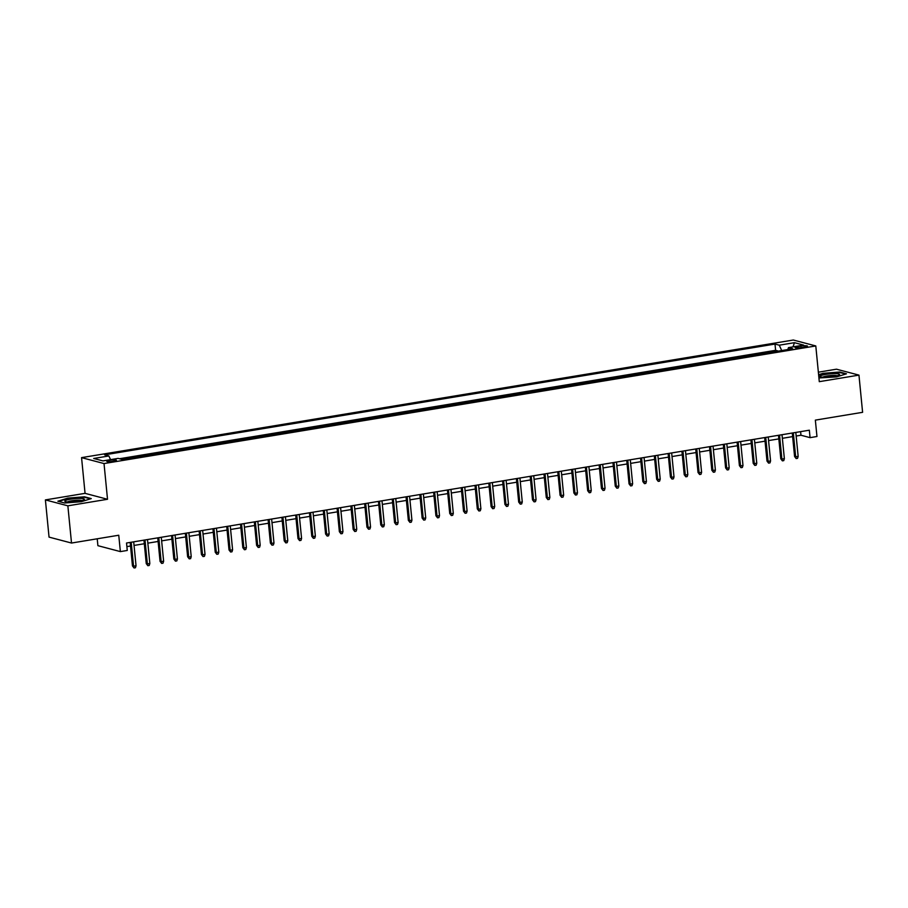 <?xml version="1.0" encoding="UTF-8"?>
<svg xmlns="http://www.w3.org/2000/svg" width="908" height="908" viewBox="0 0 908 908"><rect width="100%" height="100%" fill="white"/><g stroke="black" fill="none" stroke-linecap="round" stroke-linejoin="round"><path stroke-width="1.36" d="M113.534 461.332A4.846 0.76 -5.6 0 0 116.417 460.345A4.846 0.76 -5.6 0 0 109.652 460.311A4.846 0.76 -5.6 0 0 106.769 461.298A4.846 0.76 -5.6 0 0 113.534 461.332M97.224 538.784L97.894 545.674L120.367 551.599L127.256 550.464L126.53 543.018L809.334 430.199L810.061 437.645L816.962 436.498L815.35 420.132L862.6 412.323L858.957 375.118L836.484 369.193L818.369 372.189M45.4 499.911L49.043 537.116L71.516 543.041L67.862 505.824L107.519 499.275L104.023 463.557L81.561 457.632L85.057 493.35L45.4 499.911L67.862 505.824M104.023 463.557L815.793 345.948L793.331 340.023L81.561 457.632M770.256 352.452L777.691 351.226M764.74 353.371L763.889 353.507M763.855 353.133L756.466 354.733M742.676 357.014L750.099 355.788M728.874 359.296L736.309 358.07M715.084 361.577L722.507 360.34M701.294 363.847L708.717 362.621M687.492 366.128L694.926 364.902M673.702 368.41L681.125 367.184M659.912 370.691L667.335 369.465M646.11 372.972L653.544 371.747M632.32 375.242L639.743 374.017M618.53 377.524L625.952 376.298M604.728 379.805L612.162 378.579M590.938 382.086L598.361 380.861M577.148 384.368L584.57 383.142M563.346 386.649L570.78 385.412M549.556 388.919L556.979 387.693M535.765 391.2L543.188 389.975M521.964 393.482L529.398 392.256M508.174 395.763L515.596 394.537M494.383 398.044L501.806 396.807M480.582 400.315L488.016 399.089M466.791 402.596L474.214 401.37M453.001 404.877L460.424 403.651M439.2 407.159L446.634 405.933M425.409 409.44L432.832 408.214M411.619 411.721L419.042 410.484M397.817 413.991L405.252 412.765M384.027 416.273L391.45 415.047M370.237 418.554L377.66 417.328M356.435 420.835L363.87 419.609M342.645 423.117L350.068 421.88M328.855 425.387L336.278 424.161M315.053 427.668L322.488 426.442M301.263 429.949L308.686 428.724M287.473 432.231L294.896 431.005M273.671 434.512L281.105 433.286M259.881 436.782L267.304 435.556M246.091 439.063L253.514 437.838M232.289 441.345L239.723 440.119M218.499 443.626L225.922 442.4M204.709 445.907L212.132 444.682M190.907 448.189L198.341 446.952M177.117 450.459L184.54 449.233M163.327 452.74L170.749 451.514M149.525 455.022L156.959 453.796M135.735 457.303L143.158 456.077M121.456 459.278L129.367 458.358M800.935 346.107L797.894 346.618A4.699 0.738 -5.6 0 0 795.102 347.571A4.699 0.738 -5.6 0 0 801.662 347.605L804.692 347.106A4.699 0.738 -5.6 0 0 807.484 346.152A4.699 0.738 -5.6 0 0 800.935 346.107L801.083 347.696M781.709 350.567L779.257 345.188L775.001 344.064L104.613 454.84L108.869 455.964L93.694 458.472L102.922 460.901L118.097 458.392L122.342 459.516L792.729 348.74L788.485 347.616L787.815 349.557M779.257 345.188L794.432 342.679L803.659 345.108L788.485 347.616M777.645 350.851L775.614 350.318L119.425 458.744M129.333 457.984L130.219 458.211M143.124 455.702L144.009 455.93M156.925 453.421L157.81 453.659M170.715 451.14L171.601 451.378M184.506 448.858L185.391 449.097M198.307 446.588L199.192 446.815M212.097 444.307L212.983 444.534M225.888 442.026L226.773 442.253M239.689 439.744L240.575 439.983M253.48 437.463L254.365 437.701M267.27 435.182L268.155 435.42M281.071 432.912L281.957 433.139M294.862 430.63L295.747 430.857M308.652 428.349L309.537 428.587M322.454 426.068L323.339 426.306M336.244 423.786L337.129 424.025M350.034 421.516L350.919 421.743M363.836 419.235L364.721 419.462M377.626 416.954L378.511 417.181M391.416 414.672L392.301 414.911M405.218 412.391L406.103 412.629M419.008 410.11L419.893 410.348M432.798 407.84L433.684 408.067M446.588 405.558L447.485 405.785M460.39 403.277L461.275 403.515M474.18 400.995L475.066 401.234M487.971 398.714L488.867 398.952M501.772 396.444L502.657 396.671M515.562 394.163L516.448 394.39M529.353 391.881L530.249 392.108M543.154 389.6L544.04 389.838M556.944 387.319L557.83 387.557M570.735 385.037L571.631 385.276M584.536 382.767L585.422 382.994M598.327 380.486L599.212 380.713M612.117 378.205L613.014 378.443M625.918 375.923L626.804 376.162M639.709 373.642L640.594 373.88M653.499 371.372L654.396 371.599M667.301 369.091L668.186 369.318M681.091 366.809L681.976 367.048M694.881 364.528L695.766 364.766M708.683 362.247L709.568 362.485M722.473 359.965L723.358 360.204M736.263 357.695L737.148 357.922M750.065 355.414L750.95 355.641M120.367 551.599L118.755 535.232L71.516 543.041M815.793 345.948L819.288 381.666L858.957 375.118M796.157 436.033L800.958 435.238L810.061 437.645M126.882 546.616L130.514 546.014M134.043 545.436L144.315 543.744M147.845 543.154L158.106 541.463M161.635 540.873L171.896 539.182M175.426 538.603L185.697 536.9M189.227 536.322L199.488 534.619M203.017 534.04L213.278 532.338M216.808 531.759L227.079 530.068M230.609 529.477L240.87 527.786M244.4 527.196L254.66 525.505M258.19 524.926L268.462 523.224M271.991 522.645L282.252 520.942M285.782 520.363L296.042 518.672M299.572 518.082L309.844 516.391M313.374 515.801L323.634 514.11M327.164 513.531L337.424 511.828M340.954 511.249L351.226 509.547M354.756 508.968L365.016 507.266M368.546 506.687L378.806 504.996M382.336 504.405L392.608 502.714M396.138 502.124L406.398 500.433M409.928 499.854L420.188 498.151M423.718 497.573L433.99 495.87M437.52 495.291L447.78 493.6M451.31 493.01L461.57 491.319M465.1 490.729L475.361 489.037M478.902 488.459L489.162 486.756M492.692 486.177L502.953 484.475M506.482 483.896L516.743 482.205M520.284 481.615L530.544 479.923M534.074 479.333L544.335 477.642M547.865 477.052L558.125 475.361M561.666 474.782L571.927 473.079M575.456 472.501L585.717 470.798M589.247 470.219L599.507 468.528M603.048 467.938L613.309 466.247M616.838 465.656L627.099 463.965M630.629 463.386L640.889 461.684M644.43 461.105L654.691 459.403M658.221 458.824L668.481 457.133M672.011 456.542L682.271 454.851M685.812 454.261L696.073 452.57M699.603 451.991L709.863 450.289M713.393 449.71L723.653 448.007M727.195 447.428L737.455 445.726M740.985 445.147L751.245 443.456M754.775 442.866L765.035 441.174M768.577 440.584L778.837 438.893M782.367 438.314L792.627 436.612M800.606 431.641L800.958 435.238M775.614 350.318L775.001 344.064M108.869 455.964L110.549 459.641M793.025 346.867L794.432 342.679M818.925 377.966L836.552 376.899L846.483 373.812L839.718 372.019L823.023 373.336L818.607 374.709M107.519 499.275L85.057 493.35M64.638 502.998L81.334 501.693L91.254 498.594L84.489 496.812L67.794 498.117L57.874 501.216L64.638 502.998M792.275 433.014L794.579 456.508L795.669 456.792L793.32 432.844M798.155 456.384L797.553 458.347L796.168 458.574L795.669 456.792L798.155 456.384L795.805 432.435M796.168 458.574L794.579 456.508M833.76 376.457A9.84 1.544 -5.6 0 0 839.276 374.913A9.84 1.544 -5.6 0 0 836.2 373.631A9.84 1.544 -5.6 0 0 825.871 374.368A9.84 1.544 -5.6 0 0 820.435 376.763A9.84 1.544 -5.6 0 0 833.76 376.457M837.074 375.764A7.457 1.169 -5.6 0 0 826.961 375.98A7.457 1.169 -5.6 0 0 822.773 377.161M818.653 375.118L823.261 373.687L839.435 372.416L845.666 374.062M84.331 499.434A9.84 1.544 -5.6 0 0 75.659 498.56A9.84 1.544 -5.6 0 0 64.854 500.966A9.84 1.544 -5.6 0 0 65.217 501.545A9.84 1.544 -5.6 0 0 74.74 501.738A9.84 1.544 -5.6 0 0 84.058 499.695A9.84 1.544 -5.6 0 0 84.331 499.434M81.845 500.546A7.457 1.169 -5.6 0 0 74.615 500.399A7.457 1.169 -5.6 0 0 67.544 501.954M58.611 501.409L68.043 498.469L84.217 497.209L90.448 498.855M778.485 435.295L780.789 458.778L781.879 459.073L779.529 435.125M784.364 458.665L783.752 460.628L782.378 460.855L781.879 459.073L784.364 458.665L782.015 434.716M782.378 460.855L780.789 458.778M764.684 437.577L766.988 461.06L768.089 461.355L765.739 437.406M770.563 460.946L769.961 462.898L768.588 463.125L768.089 461.355L770.563 460.946L768.213 436.986M768.588 463.125L766.988 461.06M750.893 439.858L753.197 463.341L754.287 463.625L751.938 439.676M756.773 463.216L756.171 465.18L754.786 465.407L754.287 463.625L756.773 463.216L754.423 439.268M754.786 465.407L753.197 463.341M737.103 442.139L739.407 465.622L740.497 465.906L738.147 441.958M742.982 465.498L742.369 467.461L740.996 467.688L740.497 465.906L742.982 465.498L740.633 441.549M740.996 467.688L739.407 465.622M723.301 444.409L725.606 467.904L726.706 468.188L724.357 444.239M729.181 467.779L728.579 469.742L727.206 469.969L726.706 468.188L729.181 467.779L726.831 443.83M727.206 469.969L725.606 467.904M709.511 446.691L711.815 470.185L712.905 470.469L710.555 446.52M715.39 470.06L714.789 472.024L713.404 472.251L712.905 470.469L715.39 470.06L713.041 446.112M713.404 472.251L711.815 470.185M695.721 448.972L698.025 472.455L699.115 472.75L696.765 448.802M701.6 472.342L700.987 474.294L699.614 474.532L699.115 472.75L701.6 472.342L699.251 448.393M699.614 474.532L698.025 472.455M681.919 451.253L684.223 474.736L685.324 475.032L682.975 451.083M687.799 474.612L687.197 476.575L685.824 476.802L685.324 475.032L687.799 474.612L685.449 450.663M685.824 476.802L684.223 474.736M668.129 453.535L670.433 477.018L671.523 477.302L669.173 453.353M674.008 476.893L673.407 478.856L672.022 479.084L671.523 477.302L674.008 476.893L671.659 452.944M672.022 479.084L670.433 477.018M654.339 455.805L656.643 479.299L657.732 479.583L655.383 455.634M660.218 479.174L659.605 481.138L658.232 481.365L657.732 479.583L660.218 479.174L657.869 455.226M658.232 481.365L656.643 479.299M640.537 458.086L642.841 481.581L643.942 481.864L641.593 457.916M646.417 481.456L645.815 483.419L644.442 483.646L643.942 481.864L646.417 481.456L644.067 457.507M644.442 483.646L642.841 481.581M626.747 460.367L629.051 483.851L630.141 484.146L627.791 460.197M632.626 483.737L632.025 485.701L630.64 485.928L630.141 484.146L632.626 483.737L630.277 459.789M630.64 485.928L629.051 483.851M612.957 462.649L615.261 486.132L616.35 486.427L614.001 462.478M618.836 486.018L618.223 487.971L616.85 488.198L616.35 486.427L618.836 486.018L616.487 462.059M616.85 488.198L615.261 486.132M599.155 464.93L601.459 488.413L602.56 488.697L600.211 464.748M605.034 488.288L604.433 490.252L603.06 490.479L602.56 488.697L605.034 488.288L602.685 464.34M603.06 490.479L601.459 488.413M585.365 467.2L587.669 490.695L588.759 490.978L586.409 467.03M591.244 490.57L590.643 492.533L589.258 492.76L588.759 490.978L591.244 490.57L588.895 466.621M589.258 492.76L587.669 490.695M571.575 469.481L573.879 492.976L574.968 493.26L572.619 469.311M577.454 492.851L576.841 494.815L575.468 495.042L574.968 493.26L577.454 492.851L575.105 468.903M575.468 495.042L573.879 492.976M557.773 471.763L560.077 495.257L561.178 495.541L558.829 471.593M563.652 495.132L563.051 497.096L561.677 497.323L561.178 495.541L563.652 495.132L561.303 471.184M561.677 497.323L560.077 495.257M543.983 474.044L546.287 497.527L547.376 497.822L545.027 473.874M549.862 497.414L549.261 499.366L547.876 499.604L547.376 497.822L549.862 497.414L547.513 473.465M547.876 499.604L546.287 497.527M530.193 476.325L532.497 499.809L533.586 500.104L531.237 476.144M536.072 499.684L535.459 501.647L534.086 501.874L533.586 500.104L536.072 499.684L533.722 475.735M534.086 501.874L532.497 499.809M516.391 478.607L518.695 502.09L519.796 502.374L517.447 478.425M522.27 501.965L521.669 503.929L520.295 504.156L519.796 502.374L522.27 501.965L519.921 478.017M520.295 504.156L518.695 502.09M502.601 480.877L504.905 504.371L505.994 504.655L503.645 480.707M508.48 504.246L507.878 506.21L506.494 506.437L505.994 504.655L508.48 504.246L506.131 480.298M506.494 506.437L504.905 504.371M488.81 483.158L491.114 506.653L492.204 506.936L489.855 482.988M494.69 506.528L494.077 508.491L492.704 508.718L492.204 506.936L494.69 506.528L492.34 482.579M492.704 508.718L491.114 506.653M475.009 485.44L477.313 508.923L478.414 509.218L476.064 485.269M480.888 508.809L480.287 510.773L478.913 511L478.414 509.218L480.888 508.809L478.539 484.861M478.913 511L477.313 508.923M461.219 487.721L463.523 511.204L464.612 511.499L462.263 487.551M467.098 511.079L466.496 513.043L465.112 513.27L464.612 511.499L467.098 511.079L464.748 487.131M465.112 513.27L463.523 511.204M447.428 490.002L449.732 513.485L450.822 513.769L448.473 489.821M453.308 513.361L452.695 515.324L451.321 515.551L450.822 513.769L453.308 513.361L450.958 489.412M451.321 515.551L449.732 513.485M433.627 492.272L435.931 515.767L437.032 516.05L434.682 492.102M439.506 515.642L438.904 517.605L437.531 517.832L437.032 516.05L439.506 515.642L437.157 491.693M437.531 517.832L435.931 515.767M419.837 494.554L422.141 518.048L423.23 518.332L420.881 494.383M425.716 517.923L425.114 519.887L423.73 520.114L423.23 518.332L425.716 517.923L423.366 493.975M423.73 520.114L422.141 518.048M406.046 496.835L408.35 520.329L409.44 520.613L407.09 496.665M411.926 520.205L411.313 522.168L409.939 522.395L409.44 520.613L411.926 520.205L409.576 496.256M409.939 522.395L408.35 520.329M392.245 499.116L394.549 522.599L395.65 522.894L393.3 498.946M398.124 522.486L397.522 524.438L396.149 524.676L395.65 522.894L398.124 522.486L395.774 498.537M396.149 524.676L394.549 522.599M378.454 501.398L380.758 524.881L381.848 525.176L379.499 501.216M384.334 524.756L383.732 526.719L382.347 526.946L381.848 525.176L384.334 524.756L381.984 500.807M382.347 526.946L380.758 524.881M364.664 503.679L366.968 527.162L368.058 527.446L365.708 503.497M370.543 527.037L369.931 529.001L368.557 529.228L368.058 527.446L370.543 527.037L368.194 503.089M368.557 529.228L366.968 527.162M350.863 505.949L353.167 529.443L354.268 529.727L351.918 505.779M356.742 529.319L356.14 531.282L354.767 531.509L354.268 529.727L356.742 529.319L354.392 505.37M354.767 531.509L353.167 529.443M337.072 508.23L339.376 531.725L340.466 532.009L338.116 508.06M342.952 531.6L342.35 533.563L340.965 533.791L340.466 532.009L342.952 531.6L340.602 507.651M340.965 533.791L339.376 531.725M323.282 510.512L325.586 533.995L326.676 534.29L324.326 510.341M329.161 533.881L328.548 535.845L327.175 536.072L326.676 534.29L329.161 533.881L326.812 509.933M327.175 536.072L325.586 533.995M309.48 512.793L311.784 536.276L312.885 536.571L310.536 512.623M315.36 536.151L314.758 538.115L313.385 538.342L312.885 536.571L315.36 536.151L313.022 512.203M313.385 538.342L311.784 536.276M295.69 515.074L297.994 538.558L299.084 538.841L296.734 514.893M301.57 538.433L300.968 540.396L299.583 540.623L299.084 538.841L301.57 538.433L299.22 514.484M299.583 540.623L297.994 538.558M281.9 517.344L284.204 540.839L285.294 541.123L282.944 517.174M287.779 540.714L287.166 542.678L285.793 542.905L285.294 541.123L287.779 540.714L285.43 516.765M285.793 542.905L284.204 540.839M268.098 519.626L270.402 543.12L271.503 543.404L269.154 519.455M273.978 542.995L273.376 544.959L272.003 545.186L271.503 543.404L273.978 542.995L271.64 519.047M272.003 545.186L270.402 543.12M254.308 521.907L256.612 545.39L257.702 545.685L255.352 521.737M260.187 545.277L259.586 547.24L258.201 547.467L257.702 545.685L260.187 545.277L257.838 521.328M258.201 547.467L256.612 545.39M240.518 524.188L242.822 547.672L243.912 547.967L241.562 524.018M246.397 547.558L245.784 549.51L244.411 549.737L243.912 547.967L246.397 547.558L244.048 523.598M244.411 549.737L242.822 547.672M226.716 526.47L229.02 549.953L230.121 550.248L227.772 526.288M232.596 549.828L231.994 551.792L230.621 552.019L230.121 550.248L232.596 549.828L230.257 525.88M230.621 552.019L229.02 549.953M212.926 528.751L215.23 552.234L216.32 552.518L213.97 528.569M218.805 552.109L218.204 554.073L216.819 554.3L216.32 552.518L218.805 552.109L216.456 528.161M216.819 554.3L215.23 552.234M199.136 531.021L201.44 554.516L202.529 554.799L200.18 530.851M205.015 554.391L204.402 556.354L203.029 556.581L202.529 554.799L205.015 554.391L202.666 530.442M203.029 556.581L201.44 554.516M185.334 533.302L187.638 556.797L188.739 557.081L186.39 533.132M191.213 556.672L190.612 558.636L189.239 558.863L188.739 557.081L191.213 556.672L188.875 532.724M189.239 558.863L187.638 556.797M171.544 535.584L173.848 559.067L174.938 559.362L172.588 535.414M177.423 558.953L176.822 560.906L175.437 561.144L174.938 559.362L177.423 558.953L175.074 535.005M175.437 561.144L173.848 559.067M157.754 537.865L160.058 561.348L161.147 561.643L158.798 537.695M163.633 561.223L163.02 563.187L161.647 563.414L161.147 561.643L163.633 561.223L161.284 537.275M161.647 563.414L160.058 561.348M143.952 540.146L146.256 563.63L147.357 563.913L145.008 539.965M149.831 563.505L149.23 565.468L147.856 565.695L147.357 563.913L149.831 563.505L147.493 539.556M147.856 565.695L146.256 563.63M130.162 542.416L132.466 565.911L133.555 566.195L131.206 542.246M136.041 565.786L135.44 567.75L134.055 567.977L133.555 566.195L136.041 565.786L133.692 541.838M134.055 567.977L132.466 565.911M798.03 347.957L797.894 346.618"/></g></svg>
